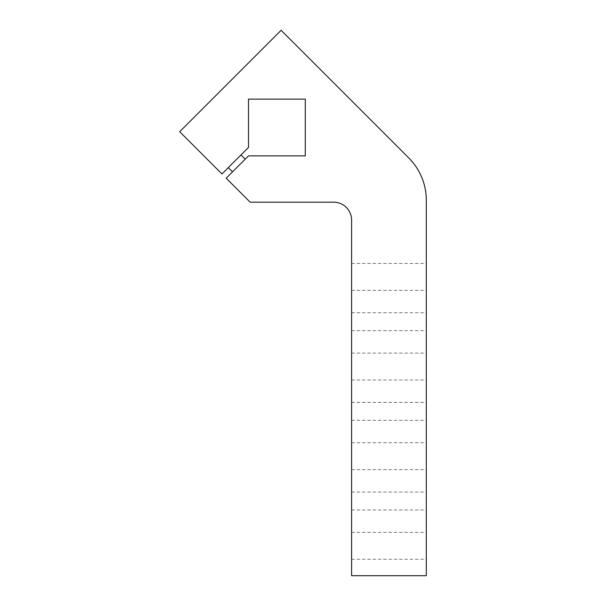 <?xml version="1.0" encoding="UTF-8"?>
<svg xmlns="http://www.w3.org/2000/svg" width="606" height="606" viewBox="0 0 606 606"><rect width="100%" height="100%" fill="white"/><g stroke="black" fill="none" stroke-linecap="round" stroke-linejoin="round"><path stroke-width="0.45" stroke-dasharray="3.03 2.27" d="M333.671 202.192A17.93 17.93 0 0 1 351.594 220.122L351.594 575.7L426.298 575.7L426.298 200.23A59.759 59.759 0 0 0 408.792 157.977L281.123 30.3L179.702 131.714L221.963 173.975L248.505 147.425L248.505 99.104L305.28 99.104L305.28 155.878L248.505 155.878L226.19 178.202L250.18 202.192L333.671 202.192M426.298 276.897L426.298 263.451L426.298 276.897M351.594 276.897L351.594 290.342L351.594 276.897M426.298 456.182L426.298 442.728L426.298 456.182M351.594 456.182L351.594 442.728L351.594 456.182M426.298 500.995L426.298 509.964L426.298 500.995M351.594 500.995L351.594 509.964L351.594 500.995M426.298 411.36L426.298 402.392L426.298 411.36M351.594 411.36L351.594 402.392L351.594 411.36M426.298 321.718L426.298 312.749L426.298 321.718M351.594 321.718L351.594 312.749L351.594 321.718M426.298 366.539L426.298 353.093L426.298 366.539M351.594 366.539L351.594 379.985L351.594 366.539M426.298 545.817L426.298 532.371L426.298 545.817M351.594 545.817L351.594 559.262L351.594 545.817M238.862 165.521L232.522 171.862L238.862 165.521M234.636 161.294L228.295 167.635L234.636 161.294M351.594 290.342L426.298 290.342M351.594 263.451L426.298 263.451M351.594 469.627L426.298 469.627M351.594 442.728L426.298 442.728M351.594 509.964L426.298 509.964M351.594 492.034L426.298 492.034M351.594 420.322L426.298 420.322M351.594 402.392L426.298 402.392M351.594 330.679L426.298 330.679M351.594 312.749L426.298 312.749M351.594 379.985L426.298 379.985M351.594 353.093L426.298 353.093M351.594 559.262L426.298 559.262M351.594 532.371L426.298 532.371"/><path stroke-width="0.91" d="M351.594 220.122A17.93 17.93 0 0 0 333.671 202.192L250.18 202.192L226.19 178.202L248.505 155.878L305.28 155.878L305.28 99.104L248.505 99.104L248.505 147.425L221.963 173.975L179.702 131.714L281.123 30.3L408.792 157.977A59.759 59.759 0 0 1 426.298 200.23L426.298 575.7L351.594 575.7L351.594 220.122M228.295 167.635L232.522 171.862M240.976 154.962L245.203 159.189"/></g></svg>
